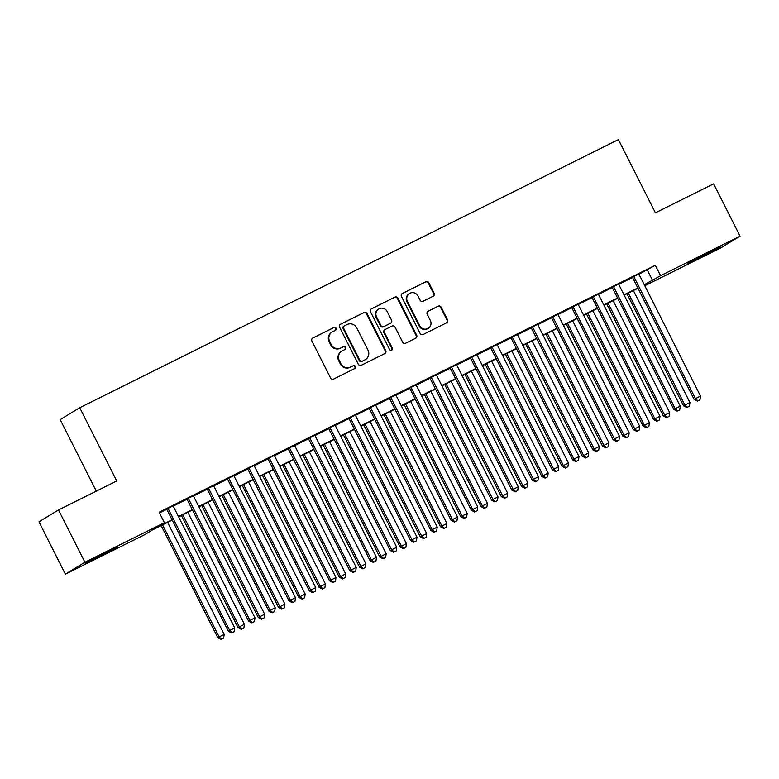 <?xml version="1.0" encoding="UTF-8"?>
<svg xmlns="http://www.w3.org/2000/svg" width="779" height="779" viewBox="0 0 779 779"><rect width="100%" height="100%" fill="white"/><g stroke="black" fill="none" stroke-linecap="round" stroke-linejoin="round"><path stroke-width="1.17" d="M336.09 328.232A1.607 1.558 58.7 0 0 333.967 327.482L312.856 337.998A2.298 2.22 58.7 0 0 311.902 341.036L330.578 378.01A2.298 2.22 58.7 0 0 333.597 379.071L354.718 368.555A1.607 1.558 58.7 0 0 355.39 366.432A1.607 1.558 58.7 0 0 353.267 365.682L350.531 367.045A7.362 7.108 58.7 0 1 340.851 363.637L339.293 360.56A7.362 7.108 58.7 0 1 342.341 350.823L345.068 349.459A1.607 1.558 58.7 0 0 345.74 347.327A1.607 1.558 58.7 0 0 343.617 346.587L340.89 347.94A7.362 7.108 58.7 0 1 331.202 344.532L329.653 341.455A7.362 7.108 58.7 0 1 332.691 331.718L335.428 330.354A1.607 1.558 58.7 0 0 336.09 328.232M335.223 330.462A1.607 1.558 58.7 0 0 333.441 327.803L312.457 338.252M354.523 368.652A1.607 1.558 58.7 0 0 352.741 366.003L350.531 367.045M344.873 349.557A1.607 1.558 58.7 0 0 343.091 346.908L340.89 347.94M699.824 257.722L687.623 263.458L693.894 259.933L720.273 246.962L699.824 257.722M97.356 557.608L85.154 563.344L91.425 559.819L117.795 546.848L97.356 557.608M433.173 296.224A2.298 2.22 58.7 0 0 434.117 293.177L428.878 282.806A2.298 2.22 58.7 0 0 425.86 281.745L402.402 293.42A2.298 2.22 58.7 0 0 401.448 296.468L420.124 333.431A2.298 2.22 58.7 0 0 423.153 334.493L446.61 322.818A2.298 2.22 58.7 0 0 447.555 319.779L441.226 307.247A2.298 2.22 58.7 0 0 438.207 306.186L428.168 311.181A2.298 2.22 58.7 0 0 427.213 314.229L430.349 320.442A6.154 5.94 58.7 0 1 428.236 328.339A6.154 5.94 58.7 0 1 419.715 325.729L407.427 301.395A6.154 5.94 58.7 0 1 409.54 293.488A6.154 5.94 58.7 0 1 418.06 296.098L420.105 300.158A2.298 2.22 58.7 0 0 423.133 301.22L433.173 296.224M172.208 520.09L152.781 529.759L144.855 534.589L65.368 574.152L38.95 521.842L58.503 509.943L116.723 480.955L79.731 407.729L618.409 139.597L655.402 212.823L713.632 183.844L740.05 236.154L720.497 248.053L644.778 285.747M58.503 509.943L84.921 562.243L164.408 522.68L156.482 527.51L172.042 519.768M638.975 274.257L655.275 265.259L159.13 512.222L164.408 522.68M655.275 265.259L660.563 275.717L740.05 236.154M367.065 313.577A2.298 2.22 58.7 0 0 364.036 312.515L340.579 324.191A2.298 2.22 58.7 0 0 339.634 327.238L358.301 364.202A2.298 2.22 58.7 0 0 361.329 365.263L384.787 353.588A2.298 2.22 58.7 0 0 385.732 350.55L367.065 313.577L366.529 313.908A2.298 2.22 58.7 0 0 363.511 312.837L340.18 324.453M371.495 308.805L394.943 297.13A2.298 2.22 58.7 0 1 397.972 298.191L416.648 335.165A2.298 2.22 58.7 0 1 415.694 338.203L405.655 343.198A2.298 2.22 58.7 0 1 402.636 342.137L395.06 327.151A2.298 2.22 58.7 0 0 392.032 326.08L385.371 329.4A2.298 2.22 58.7 0 0 384.427 332.438L392.304 348.047A1.607 1.558 58.7 0 1 391.759 350.122A1.607 1.558 58.7 0 1 389.529 349.43L370.541 311.853A2.298 2.22 58.7 0 1 371.495 308.805L371.184 309M173.074 505.853L166.628 509.057M193.328 495.765L186.882 498.979M213.573 485.687L207.136 488.9M233.827 475.609L227.38 478.812M254.081 465.53L247.634 468.734M274.335 455.452L267.888 458.656M294.579 445.374L288.142 448.577M314.833 435.286L308.387 438.499M335.087 425.207L328.641 428.411M355.331 415.129L348.895 418.333M375.585 405.051L369.139 408.254M395.839 394.972L389.393 398.176M416.083 384.884L409.647 388.098M436.337 374.806L429.901 378.019M456.591 364.728L450.145 367.931M476.845 354.649L470.399 357.853M497.09 344.571L490.653 347.775M517.344 334.483L510.897 337.697M537.598 324.405L531.151 327.618M557.842 314.327L551.405 317.53M578.096 304.248L571.65 307.452M598.35 294.17L591.904 297.374M618.604 284.082L612.158 287.295M159.481 512.923L166.755 509.3M173.201 506.097L187.009 499.222M193.445 496.019L207.263 489.144M213.699 485.94L227.507 479.066M233.953 475.852L247.761 468.987M254.207 465.774L268.015 458.899M274.451 455.696L288.259 448.821M294.705 445.617L308.513 438.743M314.959 435.539L328.767 428.664M335.204 425.451L349.011 418.586M355.458 415.373L369.265 408.498M375.712 405.294L389.519 398.42M395.966 395.216L409.773 388.341M416.21 385.138L430.018 378.263M436.464 375.05L450.272 368.185M456.718 364.971L470.526 358.097M476.962 354.893L490.77 348.018M497.216 344.815L511.024 337.94M517.47 334.736L531.278 327.862M537.714 324.648L551.532 317.783M557.968 314.57L571.776 307.695M578.222 304.492L592.03 297.617M598.476 294.413L612.284 287.539M618.721 284.335L632.529 277.46M638.848 274.004L632.412 277.217M79.731 407.729L60.178 419.628L96.294 491.13M65.368 574.152L84.921 562.243M644.623 285.426L648.936 282.796L644.428 285.046M637.982 288.249L624.174 295.124M617.728 298.328L603.92 305.202M597.483 308.406L583.675 315.281M577.229 318.494L563.421 325.359M556.975 328.572L543.167 335.447M536.731 338.651L522.923 345.525M516.477 348.729L502.669 355.604M496.223 358.807L482.415 365.682M475.969 368.886L462.161 375.76M455.725 378.974L441.917 385.848M435.471 389.052L421.663 395.927M415.217 399.13L401.409 406.005M394.972 409.209L381.165 416.083M374.718 419.287L360.911 426.162M354.464 429.375L340.657 436.24M334.21 439.453L320.403 446.328M313.966 449.532L300.158 456.406M293.712 459.61L279.904 466.485M273.458 469.688L259.65 476.563M253.214 479.776L239.406 486.641M232.96 489.855L219.152 496.729M212.706 499.933L198.898 506.808M192.462 510.011L178.654 516.886M644.262 284.715L660.563 275.717M178.479 516.555L192.286 509.68M198.733 506.477L212.54 499.602M218.987 496.398L232.794 489.524M239.241 486.32L253.048 479.445M259.485 476.242L273.293 469.367M279.739 466.154L293.547 459.289M299.993 456.075L313.801 449.201M320.237 445.997L334.045 439.122M340.491 435.919L354.299 429.044M360.745 425.84L374.553 418.966M380.999 415.752L394.807 408.887M401.243 405.674L415.051 398.799M421.497 395.596L435.305 388.721M441.751 385.517L455.559 378.643M461.996 375.439L475.803 368.564M482.25 365.351L496.057 358.486M502.504 355.273L516.311 348.398M522.748 345.194L536.565 338.32M543.002 335.116L556.81 328.241M563.256 325.038L577.064 318.163M583.51 314.95L597.318 308.085M603.754 304.871L617.562 297.997M624.008 294.793L637.816 287.918M647.349 270.079L652.636 280.547M332.185 332L331.65 332.321A7.362 7.108 58.7 0 0 329.118 341.777L329.653 341.455M340.355 348.262A7.362 7.108 58.7 0 1 330.676 344.863L329.118 341.777M341.825 351.095L341.299 351.417A7.362 7.108 58.7 0 0 338.768 360.881L339.293 360.56M350.005 367.367A7.362 7.108 58.7 0 1 340.326 363.959L338.768 360.881M384.66 353.656A2.298 2.22 58.7 0 0 385.206 350.871L366.529 313.908M344.221 325.982A1.607 1.558 58.7 0 0 343.558 328.105L359.947 360.56A1.607 1.558 58.7 0 0 362.06 361.3L364.942 359.869A7.362 7.108 58.7 0 0 367.99 350.131L356.782 327.949A7.362 7.108 58.7 0 0 347.103 324.541L344.221 325.982M343.695 326.304A1.607 1.558 58.7 0 0 343.023 328.436L343.558 328.105M365.458 359.586L364.932 359.908A7.362 7.108 58.7 0 1 364.416 360.19L361.534 361.622A1.607 1.558 58.7 0 1 359.421 360.881L343.023 328.436M371.096 309.068L394.943 297.13M415.567 338.271A2.298 2.22 58.7 0 0 416.113 335.486L397.446 298.513A2.298 2.22 58.7 0 0 394.417 297.451M384.845 329.721A2.298 2.22 58.7 0 0 383.891 332.76L391.779 348.369L392.304 348.047M391.477 350.248A1.607 1.558 58.7 0 0 391.779 348.369M387.202 311.59A6.154 5.94 58.7 0 0 378.682 308.981A6.154 5.94 58.7 0 0 376.569 316.887L380.892 325.456A2.298 2.22 58.7 0 0 383.92 326.518L390.581 323.207A2.298 2.22 58.7 0 0 391.535 320.159L387.202 311.59M378.682 308.981L378.156 309.302A6.154 5.94 58.7 0 0 376.033 317.209L376.569 316.887M390.367 323.343A2.298 2.22 58.7 0 1 390.055 323.528L383.395 326.839A2.298 2.22 58.7 0 1 380.366 325.778L376.033 317.209M409.54 293.488L409.014 293.81A6.154 5.94 58.7 0 0 406.891 301.716L407.427 301.395M428.236 328.339L427.71 328.66A6.154 5.94 58.7 0 1 419.19 326.05L406.891 301.716M446.474 322.886A2.298 2.22 58.7 0 0 447.029 320.101L440.7 307.569A2.298 2.22 58.7 0 0 437.671 306.507L427.768 311.434M433.036 296.293A2.298 2.22 58.7 0 0 433.591 293.508L428.353 283.128A2.298 2.22 58.7 0 0 425.324 282.066L402.003 293.673M161.165 525.591L217.789 637.68L224.167 634.359L167.602 522.388M162.548 524.9L219.103 636.881L221.606 639.082L221.07 639.403L223.631 638.079L221.606 639.082M224.167 634.359L223.631 638.079M221.07 639.403L217.789 637.68M166.57 508.94L228.354 631.253L229.678 630.445L167.952 508.249M232.171 632.645L234.197 631.642L232.171 632.645L229.678 630.445L234.742 627.923L173.016 505.737M228.354 631.253L231.645 632.967M234.197 631.642L234.742 627.923M181.41 515.513L238.033 627.601L244.421 624.281L187.856 512.3M182.792 514.822L239.357 626.803L241.85 629.004L241.324 629.325L243.876 628.001L241.85 629.004M244.421 624.281L243.876 628.001M241.324 629.325L238.033 627.601M201.664 505.425L258.287 617.523L264.675 614.203L208.11 502.221M203.046 504.743L259.611 616.715L262.104 618.925L261.578 619.247L264.13 617.913L262.104 618.925M264.675 614.203L264.13 617.913M261.578 619.247L258.287 617.523M221.918 495.347L278.541 607.445L284.919 604.115L228.364 492.143M223.3 494.665L279.856 606.637L282.358 608.847L281.832 609.168L284.384 607.834L282.358 608.847M284.919 604.115L284.384 607.834M281.832 609.168L278.541 607.445M242.172 485.268L298.785 597.366L305.173 594.036L248.608 482.065M243.545 484.587L300.11 596.558L302.612 598.759L302.077 599.08L304.628 597.756L302.612 598.759M305.173 594.036L304.628 597.756M302.077 599.08L298.785 597.366M186.824 498.862L248.608 621.165L249.923 620.366L188.206 498.171M252.425 622.567L254.451 621.564L252.425 622.567L249.923 620.366L254.986 617.844L193.27 495.648M248.608 621.165L251.899 622.888M254.451 621.564L254.986 617.844M207.078 488.784L268.852 611.087L270.177 610.288L208.451 488.092M272.669 612.489L274.695 611.486L272.669 612.489L270.177 610.288L275.24 607.766L213.514 485.57M268.852 611.087L272.144 612.81M274.695 611.486L275.24 607.766M227.322 478.696L289.106 601.008L290.431 600.2L228.705 478.014M292.923 602.41L294.949 601.398L292.923 602.41L290.431 600.2L295.494 597.688L233.768 475.492M289.106 601.008L292.398 602.732M294.949 601.398L295.494 597.688M247.576 468.617L309.36 590.93L310.685 590.122L248.959 467.936M313.177 592.332L315.203 591.319L313.177 592.332L310.685 590.122L315.738 587.6L254.022 465.414M309.36 590.93L312.652 592.653M315.203 591.319L315.738 587.6M262.416 475.19L319.039 587.278L325.427 583.958L268.862 471.986M263.799 474.499L320.364 586.48L322.857 588.681L322.331 589.002L324.882 587.678L322.857 588.681M325.427 583.958L324.882 587.678M322.331 589.002L319.039 587.278M267.83 458.539L329.614 580.852L330.929 580.043L269.213 457.848M333.431 582.244L335.457 581.241L333.431 582.244L330.929 580.043L335.992 577.521L274.266 455.335M329.614 580.852L332.896 582.565M335.457 581.241L335.992 577.521M282.67 465.112L339.293 577.2L345.672 573.88L289.116 461.898M284.053 464.42L340.618 576.402L343.111 578.602L342.585 578.924L345.136 577.599L343.111 578.602M345.672 573.88L345.136 577.599M342.585 578.924L339.293 577.2M288.074 448.461L349.859 570.764L351.183 569.965L289.457 447.769M353.676 572.166L355.701 571.163L353.676 572.166L351.183 569.965L356.246 567.443L294.52 445.247M349.859 570.764L353.15 572.487M355.701 571.163L356.246 567.443M302.924 455.033L359.547 567.122L365.926 563.801L309.36 451.82M304.297 454.342L360.862 566.314L363.365 568.524L362.829 568.845L365.39 567.511L363.365 568.524M365.926 563.801L365.39 567.511M362.829 568.845L359.547 567.122M308.328 438.382L370.113 560.685L371.437 559.887L309.711 437.691M373.93 562.087L375.955 561.084L373.93 562.087L371.437 559.887L376.5 557.365L314.774 435.169M370.113 560.685L373.404 562.409M375.955 561.084L376.5 557.365M323.168 444.945L379.792 557.043L386.18 553.713L329.614 441.742M324.551 444.264L381.116 556.235L383.609 558.446L383.083 558.767L385.634 557.433L383.609 558.446M386.18 553.713L385.634 557.433M383.083 558.767L379.792 557.043M328.582 428.294L390.367 550.607L391.681 549.799L329.965 427.613M394.184 552.009L396.209 550.996L394.184 552.009L391.681 549.799L396.745 547.286L335.028 425.091M390.367 550.607L393.648 552.33M396.209 550.996L396.745 547.286M343.422 434.867L400.046 546.965L406.434 543.635L349.868 431.663M344.805 434.185L401.37 546.157L403.863 548.358L403.337 548.689L405.888 547.355L403.863 548.358M406.434 543.635L405.888 547.355M403.337 548.689L400.046 546.965M348.836 418.216L410.611 540.529L411.935 539.72L350.209 417.534M414.428 541.931L416.453 540.918L414.428 541.931L411.935 539.72L416.999 537.198L355.273 415.012M410.611 540.529L413.902 542.252M416.453 540.918L416.999 537.198M363.676 424.789L420.3 536.877L426.678 533.557L370.122 421.585M365.059 424.097L421.614 536.079L424.117 538.279L423.581 538.601L426.142 537.276L424.117 538.279M426.678 533.557L426.142 537.276M423.581 538.601L420.3 536.877M369.08 408.138L430.865 530.45L432.189 529.642L370.463 407.446M434.682 531.843L436.707 530.84L434.682 531.843L432.189 529.642L437.253 527.12L375.527 404.934M430.865 530.45L434.156 532.174M436.707 530.84L437.253 527.12M383.93 414.71L440.544 526.799L446.932 523.478L390.367 411.497M385.303 414.019L441.868 526L444.361 528.201L443.835 528.522L446.386 527.198L444.361 528.201M446.932 523.478L446.386 527.198M443.835 528.522L440.544 526.799M389.334 398.059L451.119 520.362L452.433 519.564L390.717 397.368M454.936 521.764L456.961 520.761L454.936 521.764L452.433 519.564L457.497 517.042L395.781 394.846M451.119 520.362L454.41 522.086M456.961 520.761L457.497 517.042M404.174 404.632L460.798 516.72L467.186 513.4L410.621 401.419M405.557 403.941L462.122 515.912L464.615 518.123L464.089 518.444L466.64 517.11L464.615 518.123M467.186 513.4L466.64 517.11M464.089 518.444L460.798 516.72M409.588 387.981L471.373 510.284L472.687 509.485L410.961 387.29M475.19 511.686L477.215 510.683L475.19 511.686L472.687 509.485L477.751 506.963L416.025 384.768M471.373 510.284L474.654 512.007M477.215 510.683L477.751 506.963M429.833 377.893L491.617 500.206L492.941 499.397L431.215 377.211M495.434 501.608L497.46 500.595L495.434 501.608L492.941 499.397L498.005 496.885L436.279 374.689M491.617 500.206L494.908 501.929M497.46 500.595L498.005 496.885M450.087 367.815L511.871 490.127L513.195 489.319L451.469 367.133M515.688 491.53L517.714 490.517L515.688 491.53L513.195 489.319L518.259 486.797L456.533 364.611M511.871 490.127L515.162 491.851M517.714 490.517L518.259 486.797M424.428 394.544L481.052 506.642L487.43 503.312L430.875 391.34M425.811 393.862L482.367 505.834L484.869 508.044L484.343 508.366L486.894 507.032L484.869 508.044M487.43 503.312L486.894 507.032M484.343 508.366L481.052 506.642M444.682 384.466L501.306 496.564L507.684 493.234L451.119 381.262M446.055 383.784L502.621 495.756L505.123 497.966L504.588 498.287L507.148 496.953L505.123 497.966M507.684 493.234L507.148 496.953M504.588 498.287L501.306 496.564M464.927 374.387L521.55 486.476L527.938 483.155L471.373 371.184M466.309 373.696L522.875 485.677L525.367 487.878L524.842 488.199L527.393 486.875L525.367 487.878M527.938 483.155L527.393 486.875M524.842 488.199L521.55 486.476M470.341 357.736L532.125 480.049L533.44 479.241L471.723 357.055M535.942 481.451L537.968 480.439L535.942 481.451L533.44 479.241L538.503 476.719L476.787 354.533M532.125 480.049L535.407 481.773M537.968 480.439L538.503 476.719M485.181 364.309L541.804 476.397L548.192 473.077L491.627 361.096M486.563 363.618L543.129 475.599L545.621 477.8L545.096 478.121L547.647 476.797L545.621 477.8M548.192 473.077L547.647 476.797M545.096 478.121L541.804 476.397M490.595 347.658L552.369 469.961L553.694 469.162L491.968 346.967M556.187 471.363L558.212 470.36L556.187 471.363L553.694 469.162L558.757 466.64L497.031 344.454M552.369 469.961L555.661 471.684M558.212 470.36L558.757 466.64M505.435 354.231L562.058 466.319L568.436 462.999L511.871 351.017M506.817 353.539L563.373 465.511L565.875 467.721L565.34 468.043L567.901 466.709L565.875 467.721M568.436 462.999L567.901 466.709M565.34 468.043L562.058 466.319M510.839 337.58L572.623 459.883L573.948 459.084L512.222 336.888M576.441 461.285L578.466 460.282L576.441 461.285L573.948 459.084L579.011 456.562L517.285 334.366M572.623 459.883L575.915 461.606M578.466 460.282L579.011 456.562M525.679 344.143L582.303 456.241L588.69 452.911L532.125 340.939M527.062 343.461L583.627 455.433L586.12 457.643L585.594 457.964L588.145 456.63L586.12 457.643M588.69 452.911L588.145 456.63M585.594 457.964L582.303 456.241M531.093 327.501L592.877 449.804L594.192 448.996L532.476 326.81M596.695 451.207L598.72 450.194L596.695 451.207L594.192 448.996L599.255 446.484L537.539 324.288M592.877 449.804L596.169 451.528M598.72 450.194L599.255 446.484M545.933 334.064L602.556 446.163L608.944 442.832L552.379 330.861M547.316 333.383L603.881 445.354L606.374 447.565L605.848 447.886L608.399 446.552L606.374 447.565M608.944 442.832L608.399 446.552M605.848 447.886L602.556 446.163M551.347 317.413L613.122 439.726L614.446 438.918L552.72 316.732M616.949 441.128L618.964 440.116L616.949 441.128L614.446 438.918L619.509 436.396L557.783 314.21M613.122 439.726L616.413 441.45M618.964 440.116L619.509 436.396M566.187 323.986L622.811 436.074L629.189 432.754L572.633 320.782M567.57 323.295L624.125 435.276L626.628 437.477L626.102 437.798L628.653 436.474L626.628 437.477M629.189 432.754L628.653 436.474M626.102 437.798L622.811 436.074M571.591 307.335L633.376 429.648L634.7 428.839L572.974 306.653M637.193 431.05L639.218 430.037L637.193 431.05L634.7 428.839L639.763 426.317L578.037 304.131M633.376 429.648L636.667 431.371M639.218 430.037L639.763 426.317M586.441 313.908L643.055 425.996L649.443 422.676L592.877 310.694M587.814 313.216L644.379 425.198L646.882 427.398L646.346 427.72L648.897 426.395L646.882 427.398M649.443 422.676L648.897 426.395M646.346 427.72L643.055 425.996M591.845 297.257L653.63 419.56L654.954 418.761L593.228 296.565M657.447 420.962L659.472 419.959L657.447 420.962L654.954 418.761L660.008 416.239L598.291 294.053M653.63 419.56L656.921 421.283M659.472 419.959L660.008 416.239M606.685 303.829L663.309 415.918L669.697 412.597L613.131 300.616M608.068 303.138L664.633 415.119L667.126 417.32L666.6 417.641L669.151 416.307L667.126 417.32M669.697 412.597L669.151 416.307M666.6 417.641L663.309 415.918M612.099 287.178L673.884 409.481L675.198 408.683L613.482 286.487M677.701 410.884L679.726 409.881L677.701 410.884L675.198 408.683L680.262 406.161L618.536 283.965M673.884 409.481L677.165 411.205M679.726 409.881L680.262 406.161M626.939 293.741L683.563 405.84L689.941 402.519L633.385 290.538M628.322 293.06L684.887 405.031L687.38 407.242L686.854 407.563L689.405 406.229L687.38 407.242M689.941 402.519L689.405 406.229M686.854 407.563L683.563 405.84M632.344 277.1L694.128 399.403L695.452 398.595L633.726 276.409M697.945 400.805L699.97 399.793L697.945 400.805L695.452 398.595L700.516 396.083L638.79 273.887M694.128 399.403L697.419 401.127M699.97 399.793L700.516 396.083M333.441 327.803L333.967 327.482M352.741 366.003L353.267 365.682M343.091 346.908L343.617 346.587M330.676 344.863L331.202 344.532M340.326 363.959L340.851 363.637M385.206 350.871L385.732 350.55M363.511 312.837L364.036 312.515M359.421 360.881L359.947 360.56M361.534 361.622L362.06 361.3M364.416 360.19L364.942 359.869M397.446 298.513L397.972 298.191M416.113 335.486L416.648 335.165M383.891 332.76L384.427 332.438M380.366 325.778L380.892 325.456M383.395 326.839L383.92 326.518M390.055 323.528L390.581 323.207M419.19 326.05L419.715 325.729M437.671 306.507L438.207 306.186M440.7 307.569L441.226 307.247M447.029 320.101L447.555 319.779M425.324 282.066L425.86 281.745M428.353 283.128L428.878 282.806M433.591 293.508L434.117 293.177M343.578 326.362L344.104 326.041M384.69 329.809L385.216 329.488M390.211 323.441L390.737 323.119"/></g></svg>
